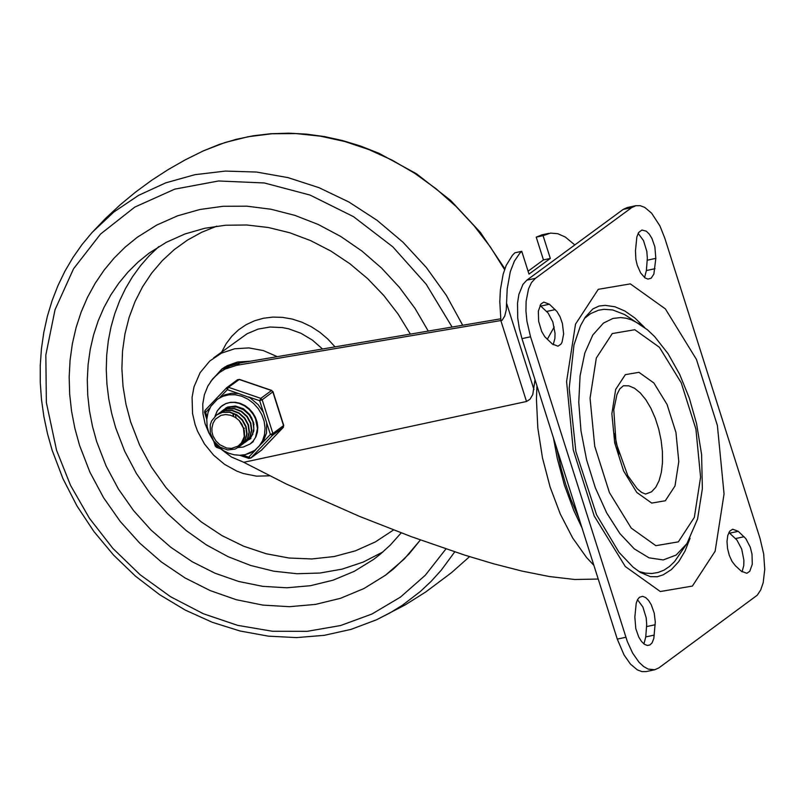 <?xml version="1.0" encoding="UTF-8"?>
<svg xmlns="http://www.w3.org/2000/svg" width="805" height="805" viewBox="0 0 805 805"><rect width="100%" height="100%" fill="white"/><g stroke="black" fill="none" stroke-linecap="round" stroke-linejoin="round"><path stroke-width="1.21" d="M79.554 445.376L89.919 472.183L103.583 497.721L120.277 521.509L139.688 543.073L161.423 562.011L185.09 577.96L210.216 590.608L236.318 599.725L262.913 605.108L289.468 606.688L315.49 604.404L340.475 598.316L363.93 588.546L385.424 575.263L404.231 559.042L420.381 539.984L409.131 553.87L393.786 568.682L385.424 575.263L363.93 588.546L340.475 598.316L315.49 604.404L289.468 606.688L262.913 605.108L236.318 599.725L210.216 590.608L185.09 577.96L161.423 562.011L139.688 543.073L120.277 521.509L103.583 497.721L89.919 472.183L79.554 445.376L74.885 428.411L71.575 411.275L69.673 394.098L69.17 377.012L70.075 360.147L72.39 343.624L76.093 327.555L81.154 312.058L87.534 297.256L95.201 283.259L104.076 270.168L114.119 258.073L125.238 247.065L137.353 237.223L125.238 247.065L114.119 258.073L104.076 270.168L95.201 283.259L87.534 297.256L81.154 312.058L76.093 327.555L72.39 343.624L70.075 360.147L69.17 377.012L69.673 394.098L71.575 411.275L74.885 428.411L79.554 445.376M428.26 331.076L415.048 308.456L399.431 287.375L381.651 268.156L361.988 251.09L340.746 236.459L318.267 224.494L294.882 215.368L270.983 209.24L246.934 206.191L223.106 206.281L199.882 209.501L177.613 215.81L156.663 225.098L137.353 237.223L156.663 225.098L177.613 215.81L199.882 209.501L223.106 206.281L246.934 206.191L270.983 209.24L294.882 215.368L318.267 224.494L340.746 236.459L361.988 251.09L381.651 268.156L399.431 287.375L415.048 308.456L428.26 331.076M410.369 334.105L398.153 314.141L383.854 295.576L367.694 278.691L349.903 263.758L330.775 250.999L310.579 240.594L289.639 232.726L268.266 227.493L246.783 224.987L225.531 225.239L204.812 228.258L184.969 233.973L166.283 242.325L149.046 253.173L138.068 262.088L128.005 272.05L118.909 283.008L110.869 294.872L103.936 307.55L98.15 320.954L93.561 334.981L90.21 349.531L88.117 364.504L87.292 379.779L87.745 395.245L89.476 410.802L92.474 426.318L96.701 441.693L106.089 465.964L118.466 489.098L133.59 510.632L151.159 530.173L170.851 547.32L192.274 561.769L215.036 573.22L238.683 581.472L262.762 586.352L286.811 587.781L310.378 585.718L332.998 580.204L354.25 571.349L373.711 559.334L380.161 554.303L390.254 545.126L401.202 532.87M277.272 356.655L263.356 350.588L248.886 347.911L234.678 348.776L221.496 353.133L209.763 361.022L200.133 372.635L194.005 386.833L192.083 397.288L192.566 413.69L195.122 424.627L197.607 431.319L204.47 443.958L213.577 455.137L224.535 464.334L236.811 471.116L243.281 473.511L256.483 476.147L269.544 475.825M250.556 361.173L237.374 362.049L227.272 365.671L221.838 369.032L210.638 381.54M223.85 367.644L222.683 368.66M249.771 361.314L237.606 362.2L221.959 369.193L211.916 379.849M638.144 233.329L643.497 240.574L646.828 251.412L647.341 258.133L646.385 270.55L644.584 277.574M655.823 258.375L654.857 246.793L651.959 238.491L649.293 234.124L646.324 231.196L641.917 230.029L638.617 232.534L636.856 236.932L635.477 250.677L635.859 259.28L637.228 265.177L640.619 272.905L644.976 277.866L647.965 279.094L651.165 278.188L653.871 274.103L655.823 258.375L647.24 260.216M540.024 305.397L548.064 312.974L552.824 321.97L555.027 333.22L554.897 338.502L553.166 344.721M549.382 304.21L543.798 302.096L540.88 304.059L538.344 311.153L538.636 321.265L541.654 331.429L544.784 336.721L552.381 344.057L557.966 346.18L560.884 344.218L562.011 342.336L563.651 333.954L562.393 323.469L560.099 316.848L556.98 311.545L549.382 304.21L540.809 306.061M728.907 532.508L736.937 540.075L741.697 549.07L743.901 560.32L743.77 565.603L742.039 571.822M741.254 571.158L746.839 573.281L749.757 571.319L752.293 564.225L752.001 554.112L750.25 547.148L745.853 538.656L738.255 531.32L732.681 529.207L729.763 531.169L727.78 535.436L726.996 541.433L727.519 548.376L729.27 555.329L732.027 561.397L735.418 565.754L741.254 571.158M637.5 599.695L642.863 606.94L646.184 617.777L646.707 624.499L645.751 636.916L643.94 643.95M634.843 617.053L635.799 628.635L638.707 636.946L641.374 641.303L644.332 644.242L647.331 645.469L649.957 644.946L652.05 642.903L653.811 638.496L655.29 622.003L654.224 613.158L651.315 604.857L648.659 600.5L645.691 597.562L642.692 596.334L639.492 597.23L637.54 599.624L636.212 603.307L634.843 617.053M625.857 637.268L617.274 639.11L624.076 655.008L630.446 664.085L637.308 669.861L641.867 671.601L646.214 671.591L654.787 669.75L648.176 669.106L643.577 666.49L639.019 662.243L632.66 653.157L627.326 641.545L530.545 336.782L526.943 321.306L525.937 310.972L526.118 301.231L528.553 288.794L531.521 282.555L535.385 278.349L631.734 207.579L635.87 205.688L640.206 205.678L644.775 207.428L651.627 213.194L659.919 225.913L664.799 238.169L760.081 538.585L763.683 554.071L764.75 569.377L763.17 582.79L760.715 589.924L757.284 595.187L658.933 667.848L654.787 669.75M535.385 278.349L526.802 280.19L522.938 284.406L518.883 294.419L517.535 303.072L517.716 317.935L519.295 328.38L521.972 338.633L530.545 336.782M635.87 205.688L627.286 207.529L623.161 209.431L631.734 207.579M584.47 318.388L590.649 313.618L598.497 310.237L604.042 309.311L612.716 309.965L624.7 314.584L647.421 329.768L654.666 336.621L668.009 353.596L679.662 374.345L689.301 398.042L696.556 423.631L701.598 454.503L702.363 488.705L697.563 519.034L686.967 543.526L676.13 555.078L663.229 559.938L649.001 557.825L634.27 548.859L619.87 533.564L606.638 512.805L595.338 487.8L586.624 459.967L580.989 430.917L578.765 402.319L580.073 375.824L584.843 352.962L592.792 335.031L603.478 323.077L612.947 318.448L620.655 317.562L625.998 318.206L631.462 319.837L639.774 324.113M686.967 543.526L674.54 561.618L669.448 566.519L663.944 570.161L658.067 572.486L651.899 573.492L645.489 573.16L638.898 571.49M614.497 433.623L618.894 454.09M690.066 538.263L685.015 551.083L678.766 561.598L671.44 569.558L663.199 574.82L657.283 576.752L650.339 576.642L640.428 572.456L633.042 567.112L619.005 552.351L596.525 514.707L575.867 451.474L569.175 388.352L573.995 344.872L580.506 325.683L585.285 317.15L592.822 308.959L599.051 306.031L605.249 305.367L614.919 306.765L624.881 311.012L634.904 318.025L644.785 327.645M617.274 639.11L521.972 338.633M526.802 280.19L623.161 209.431M574.8 244.941L565.341 237.052L557.774 233.702L550.499 233.098L543.083 235.664L550.308 258.445L528.986 274.103L521.761 251.321L519.718 253.313L514.365 261.182L510.31 271.627L507.2 288.864L506.265 309.845L504.725 316.083L502.068 320.34L236.63 365.319L225.179 369.042L219.524 372.504L212.943 378.592L207.831 386.098L204.39 394.712L202.759 404.1L202.991 413.891L205.084 423.712L208.948 433.16M535.023 379.799L532.769 394.571L530.002 399.25L526.51 401.494L243.794 462.291L231.498 457.049L220.54 448.737M502.068 320.34L500.901 320.531L499.804 301.644L500.378 289.86L503.165 274.143L506.224 265.348L512.443 255.255L514.898 252.8L521.761 251.321M236.63 365.319L239.789 363.005L500.71 318.81M543.083 235.664L536.221 237.143L541.886 234.859L548.748 233.39M550.308 258.445L543.445 259.924L536.221 237.143M528.07 271.215L543.445 259.924M243.593 462.231L286.298 484.016L359.604 516.428L411.466 536.714L464.847 555.158L493.374 563.721L521.932 571.067L549.332 576.531L574.8 579.499L598.226 579.047M239.789 363.005L229.536 366.144L219.524 372.504M581.975 527.828L573.784 510.491L564.456 485.244L557.271 458.427L553.448 437.88M579.006 518.46L570.997 499.603L565.774 484.57L561.286 468.993L556.567 447.721M593.879 565.352L586.553 557.503L572.647 537.941L560.29 514.023L550.067 486.894L542.469 457.844L537.851 428.25L536.432 399.501L536.955 385.877M547.279 339.338L554.202 326.971M249.983 438.785L249.188 439.309M222.633 410.59L229.485 407.149L236.6 407.048L243.533 409.765L249.228 414.877L252.84 421.568L253.837 428.783L252.076 435.384L250.234 438.131L246.813 441.049M225.008 408.849L227.221 407.25M227.01 407.34L226.155 407.944M248.041 440.214L252.921 434.056M253.978 424.547L251.663 417.795L248.876 413.79L245.284 410.48L241.108 408.075L236.6 406.736L232.041 406.545L223.8 409.675M220.248 412.351L227.121 408.88L234.225 408.789L241.158 411.516L246.853 416.618L250.476 423.309L251.462 430.524L249.701 437.125L247.87 439.872L244.438 442.78M245.656 441.955L250.043 436.874L251.814 430.273L250.818 423.058L247.205 416.366L241.5 411.254L234.567 408.538L227.463 408.628L221.405 411.436M217.903 414.072L224.746 410.62L231.86 410.53L238.783 413.247L244.489 418.359L248.101 425.05L249.097 432.265L247.336 438.866L245.495 441.613L242.074 444.531M243.271 443.716L247.678 438.614L249.439 432.003L248.443 424.799L244.831 418.107L239.135 412.995L232.202 410.268L225.088 410.369L219.041 413.166M238.552 447.178L241.5 444.35L243.482 440.909L244.559 436.944L244.307 430.514L241.882 424.225L239.186 420.512L235.1 417.272L230.472 415.229L225.652 414.555L221.043 415.34L215.408 419.164L213.053 423.178L211.896 428.069L211.977 432.114L213.084 436.139L215.992 440.989L219.906 444.783L226.708 448.063L231.518 448.405L238.018 446.131L241.369 443.012L244.287 436.592L241.943 443.475L239.055 446.775L235.13 449.089L227.604 449.945L219.976 447.127L213.798 441.18L210.316 433.251L210.256 424.879L211.554 421.055L216.505 415.028L222.371 412.371L229.485 412.271L236.418 414.988L242.114 420.099L245.736 426.791L246.722 434.006L244.962 440.607L243.12 443.354L239.699 446.272M240.926 445.437L245.304 440.355L247.065 433.744L246.078 426.539L242.466 419.848L236.761 414.736L229.828 412.019L222.723 412.11L216.686 414.897M243.221 408.638L240.202 407.702M233.49 413.478L233.49 414.978M233.531 415.511L233.631 416.467M233.078 413.307L233.048 414.827M233.068 415.34L233.128 416.225M235.463 414.434L235.694 415.964M235.845 416.648L236.217 418.006M243.543 427.797L244.408 428.32M239.186 420.512L243.462 428.18L244.287 436.592M243.11 447.107L238.079 447.52L243.11 447.107L250.093 443.988L243.11 447.107M250.093 443.988L253.162 441.08L255.497 437.427L257.479 428.491L255.537 418.811L253.142 414.263L249.258 409.524L244.509 405.821L239.216 403.386L234.205 402.389L229.767 402.55L225.652 403.677L222.009 405.71L217.38 410.691L214.975 416.316L217.129 411.114L220.6 406.867L226.054 403.476L230.612 402.319L235.432 402.289L240.282 403.386L244.931 405.559L249.127 408.699L252.669 412.653L255.376 417.221L257.117 422.162L257.801 427.244L257.389 432.204L255.91 436.803L253.434 440.788L250.093 443.988L253.253 441.663M245.153 442.327L250.536 438.131L253.837 430.977L253.605 422.615L249.902 414.686L243.452 408.779L235.533 406.042L227.724 407.038L222.089 410.942M249.258 439.53L250.908 438.473M225.994 407.853L225.169 408.709L225.994 407.853M218.236 446.715L215.267 446.091L214.009 442.136M245.465 454.523L254.772 450.367L262.913 442.277L266.495 433.12L266.697 422.816L270.389 434.459L272.543 435.294L283.36 427.274M248.514 396.915L259.683 400.729L262.189 399.773L273.026 391.713L271.496 390.526L260.82 398.354L259.683 400.729L263.376 412.361L258.143 404.603L249.842 397.67L238.491 393.484L231.367 393.293L224.655 394.923L217.33 399.33L210.92 406.223L208.052 412.422L206.774 419.304L207.127 426.469L208.857 432.909L214.754 443.062L223.579 450.709L228.741 453.245L234.175 454.785L239.679 455.278L245.082 454.684L250.174 453.034L254.772 450.367L259.23 446.101L262.531 440.778L264.503 434.66L265.046 428.049L264.141 421.267L261.816 414.676L258.204 408.588L253.484 403.325L247.89 399.129L241.701 396.231L235.231 394.762L228.791 394.812L222.723 396.362L217.33 399.33M219.846 397.499L227.322 389.67L228.459 387.296L239.417 379.386L237.415 379.839M207.056 416.728L205.023 410.399L226.628 387.789M256.161 449.341L248.725 457.129L248.876 458.417L239.679 455.278M261.665 450.015L250.878 457.965L242.728 455.077M261.132 450.448L283.269 427.405L283.732 425.443L272.895 433.503L270.389 434.459L262.913 442.277M266.697 422.816L263.376 412.361M158.766 246.632L149.126 255.819L140.342 265.902L132.473 276.789L125.55 288.432L119.643 300.758L114.773 313.668L110.979 327.092L108.283 340.938L106.703 355.116L106.25 369.545L106.934 384.116L108.735 398.737L111.654 413.317L115.668 427.767L124.664 451.172L136.427 473.531L150.766 494.431L167.41 513.52L186.066 530.445L206.412 544.915L228.067 556.658L250.657 565.472L273.77 571.198L297.005 573.734L319.947 573.039L342.175 569.115L363.297 562.041L382.949 551.938M216.837 226.155L201.683 232.273L187.434 240.121L174.262 249.6L162.318 260.619L151.722 273.046L142.596 286.751L135.039 301.583L129.132 317.371L124.946 333.944L122.521 351.131L121.887 368.73L123.054 386.551L126.003 404.402L130.702 422.072L139.637 445.125L151.441 467.071L165.89 487.468L182.685 505.932L201.492 522.073L221.949 535.597L243.653 546.223L266.173 553.749L289.075 558.026L311.887 558.952L334.166 556.537L355.488 550.811L375.412 541.886L393.554 529.952M335.041 346.864L327.877 339.086L319.857 332.284L311.143 326.619L301.905 322.191L292.336 319.092L282.625 317.381L272.955 317.09L263.527 318.237L254.531 320.782L246.139 324.687L238.522 329.859L231.84 336.218L226.205 343.624L221.747 351.926M322.543 348.988L312.36 340.072L300.929 333.26L288.703 328.832L282.464 327.575L270.017 327.021L258.053 329.114L247.075 333.763L213.647 357.863M504.564 269.595L490.386 246.994L474.125 225.833L455.952 206.352L436.099 188.783L414.796 173.357L392.307 160.235L368.901 149.589L344.852 141.529L320.45 136.176L295.988 133.58L271.758 133.771L248.051 136.749L225.148 142.475L203.333 150.887L185.563 159.682L168.326 169.493L151.672 180.28L135.673 192.013L120.378 204.651L105.837 218.145L92.122 232.454L82.05 244.539L72.973 257.479L64.923 271.204L57.95 285.634L52.094 300.698L47.364 316.295L43.812 332.364L41.437 348.807L40.25 365.54L40.27 382.476L41.478 399.511L43.883 416.577L47.465 433.563L52.194 450.398L62.991 478.754L76.968 505.943L93.903 531.511L113.535 555.058L135.552 576.229L159.611 594.684L185.331 610.12L212.309 622.295L240.132 631.019L268.357 636.151L296.532 637.6L324.234 635.336L350.99 629.389L376.398 619.84M376.348 619.86L389.721 613.058L402.47 605.209L420.28 591.564L431.198 581.301L441.281 570.151L454.734 551.888M462.694 325.25L446.272 295.244L426.258 267.401L403.033 242.255L377.072 220.308L348.877 201.995L319.011 187.676L288.059 177.633L256.644 172.059L225.37 171.083L194.87 174.695L165.739 182.856L138.551 195.374L113.837 212.027L92.102 232.464M452.098 327.041L426.157 284.175L392.79 246.813L353.486 216.656L310.026 195.052L264.372 182.977L218.578 180.974L174.725 189.145L134.767 207.106L100.534 234.054L73.547 268.779L55.042 309.694L45.835 354.975L46.358 402.56L56.571 450.317L70.538 485.355L89.466 518.329L112.861 548.386L140.13 574.75L170.549 596.716L203.343 613.742L237.636 625.354L272.543 631.271L307.168 631.331L340.596 625.535L371.96 614.024L400.457 597.109L425.322 575.223L445.92 548.95M646.385 270.55L654.968 268.709M546.655 311.465L555.229 309.623M735.529 538.575L744.102 536.734M729.682 533.172L738.255 531.32M645.751 636.916L654.324 635.075M646.606 626.592L655.179 624.74M612.293 333.552L596.324 358.004L590.055 398.244L594.744 446.302L609.445 492.65L631.261 528.12L655.854 545.679L678.363 541.856L694.333 517.394L700.592 477.164L695.912 429.105L681.211 382.757L659.406 347.287L634.813 329.728L612.293 333.552M651.507 491.845L645.54 494.079L641.686 492.439L637.268 488.796L627.799 475.695L616.056 442.831L613.772 409.815L616.972 394.47L619.769 388.916L623.392 385.766L628.856 385.837L634.582 388.272L640.337 392.981L645.852 399.743L650.903 408.266L655.25 418.177L658.711 429.045L661.136 440.385L662.414 451.706L662.495 462.513L661.368 472.324L659.084 480.716L655.753 487.317L651.507 491.845M665.333 500.76L675.003 485.948L678.786 461.587L675.959 432.496L667.053 404.442L653.851 382.959L638.959 372.333L625.334 374.647L615.664 389.449L611.87 413.81L614.708 442.911L623.603 470.975L636.805 492.449L651.698 503.075L665.333 500.76M598.266 289.327L575.515 324.163L566.589 381.479L573.261 449.945L594.211 515.985L625.284 566.519L660.321 591.524L692.391 586.07L715.132 551.234L724.057 493.908L717.386 425.463L696.446 359.433L665.383 308.909L630.345 283.883L598.266 289.327M500.851 320.571L526.51 401.494M533.957 389.55L506.697 303.626M216.807 447.278L215.78 444.259M204.732 412.13L205.657 412.341L210.004 407.793M248.876 458.417L250.878 457.965L272.543 435.294L272.895 433.503L262.189 399.773L260.82 398.354L228.459 387.296L226.678 387.728L227.322 389.67L238.491 393.484M250.687 458.146L261.545 450.136L283.209 427.465L283.561 425.674L272.855 391.944L271.496 390.526L239.125 379.467L237.606 379.668L226.678 387.728L205.023 410.399L204.561 412.361L206.774 419.314M504.866 268.759L480.404 232.414L450.619 200.405L416.457 173.749L379.014 153.322L360.368 145.977L342.578 140.563L324.606 136.608L306.564 134.143L288.572 133.177L270.732 133.731L253.183 135.793L236.026 139.356L219.363 144.397L203.333 150.887M469.567 556.647L451.454 572.707L425.624 592.057L405.126 604.937L376.509 619.79M221.959 369.193L225.159 366.839M220.801 448.828L216.515 447.369L215.267 446.091M283.732 425.443L273.026 391.713M271.778 390.445L239.417 379.386"/></g></svg>
